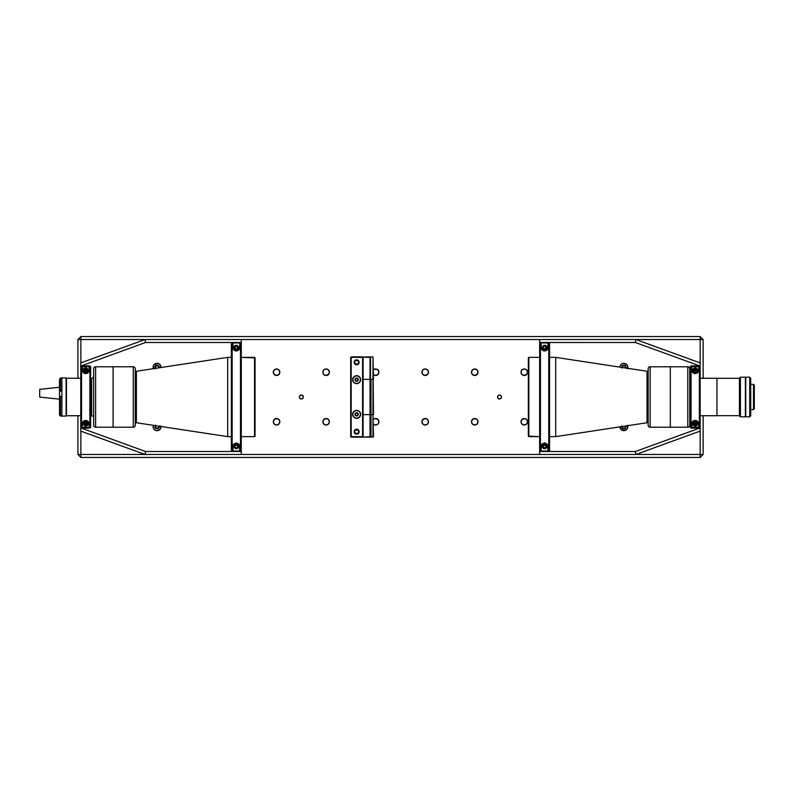 <?xml version="1.0" encoding="UTF-8"?>
<svg xmlns="http://www.w3.org/2000/svg" width="794" height="794" viewBox="0 0 794 794"><rect width="100%" height="100%" fill="white"/><g stroke="black" fill="none" stroke-linecap="round" stroke-linejoin="round"><path stroke-width="1.19" d="M274.258 424.085L276.57 425.038A3.265 3.265 0 0 1 273.305 421.773A3.265 3.265 0 0 1 276.57 418.498L274.258 419.46L273.305 421.773L274.258 424.085L276.57 425.038L278.883 424.085L279.845 421.773L278.883 419.46L276.57 418.498A3.265 3.265 0 0 1 279.845 421.773A3.265 3.265 0 0 1 276.57 425.038L277.831 424.79M323.803 424.085L326.116 425.038A3.265 3.265 0 0 1 322.85 421.773A3.265 3.265 0 0 1 326.116 418.498L323.803 419.46L322.85 421.773L323.803 424.085L326.116 425.038L328.428 424.085L329.391 421.773L328.428 419.46L326.116 418.498A3.265 3.265 0 0 1 329.391 421.773A3.265 3.265 0 0 1 326.116 425.038L327.366 424.79M373.478 419.331A3.265 3.265 0 0 1 378.927 421.773A3.265 3.265 0 0 1 375.661 425.038L373.349 424.085L375.661 425.038A3.265 3.265 0 0 1 373.478 424.204M422.894 424.085L425.207 425.038A3.265 3.265 0 0 1 421.932 421.773A3.265 3.265 0 0 1 425.207 418.498L422.894 419.46L421.932 421.773L422.894 424.085L425.207 425.038L427.509 424.085L428.472 421.773L427.509 419.46L425.207 418.498A3.265 3.265 0 0 1 428.472 421.773A3.265 3.265 0 0 1 425.207 425.038L426.457 424.79M274.258 374.54L276.57 375.502A3.265 3.265 0 0 1 273.305 372.227A3.265 3.265 0 0 1 276.57 368.962L274.258 369.915L273.305 372.227L274.258 374.54L276.57 375.502L278.883 374.54L279.845 372.227L278.883 369.915L276.57 368.962A3.265 3.265 0 0 1 279.845 372.227A3.265 3.265 0 0 1 276.57 375.502L279.289 374.043M323.803 374.54L326.116 375.502A3.265 3.265 0 0 1 322.85 372.227A3.265 3.265 0 0 1 326.116 368.962L323.803 369.915L322.85 372.227L323.803 374.54L326.116 375.502L328.428 374.54L329.391 372.227L328.428 369.915L326.116 368.962A3.265 3.265 0 0 1 329.391 372.227A3.265 3.265 0 0 1 326.116 375.502L328.835 374.043M373.478 369.796A3.265 3.265 0 0 1 378.927 372.227A3.265 3.265 0 0 1 375.661 375.502L373.349 374.54L375.661 375.502A3.265 3.265 0 0 1 373.478 374.669M422.894 374.54L425.207 375.502A3.265 3.265 0 0 1 421.932 372.227A3.265 3.265 0 0 1 425.207 368.962L422.894 369.915L421.932 372.227L422.894 374.54L425.207 375.502L427.509 374.54L428.472 372.227L427.509 369.915L425.207 368.962A3.265 3.265 0 0 1 428.472 372.227A3.265 3.265 0 0 1 425.207 375.502L427.916 374.043M155.783 368.307A1.638 1.638 0 0 1 157.053 365.637L155.693 366.362L155.545 367.9M155.892 425.574L155.545 427.351L157.053 428.363A1.638 1.638 0 0 1 155.783 425.693M622.248 367.483A1.638 1.638 0 0 1 623.866 365.637A1.638 1.638 0 0 1 625.354 367.959M625.354 426.041A1.638 1.638 0 0 1 623.866 428.363A1.638 1.638 0 0 1 622.248 426.517M521.976 424.085L524.288 425.038A3.265 3.265 0 0 1 521.013 421.773A3.265 3.265 0 0 1 524.288 418.498L521.976 419.46L521.013 421.773L521.976 424.085L524.288 425.038L526.601 424.085L527.553 421.773L526.601 419.46L524.288 418.498A3.265 3.265 0 0 1 527.553 421.773A3.265 3.265 0 0 1 524.288 425.038L525.539 424.79M521.976 374.54L524.288 375.502A3.265 3.265 0 0 1 521.013 372.227A3.265 3.265 0 0 1 524.288 368.962L521.976 369.915L521.013 372.227L521.976 374.54L524.288 375.502L526.601 374.54L527.553 372.227L526.601 369.915L524.288 368.962A3.265 3.265 0 0 1 527.553 372.227A3.265 3.265 0 0 1 524.288 375.502L527.008 374.043M472.43 374.54L474.743 375.502A3.265 3.265 0 0 1 471.477 372.227A3.265 3.265 0 0 1 474.743 368.962L472.43 369.915L471.477 372.227L472.43 374.54L474.743 375.502L477.055 374.54L478.018 372.227L477.055 369.915L474.743 368.962A3.265 3.265 0 0 1 478.018 372.227A3.265 3.265 0 0 1 474.743 375.502L477.462 374.043M472.43 424.085L474.743 425.038A3.265 3.265 0 0 1 471.477 421.773A3.265 3.265 0 0 1 474.743 418.498L472.43 419.46L471.477 421.773L472.43 424.085L474.743 425.038L477.055 424.085L478.018 421.773L477.055 419.46L474.743 418.498A3.265 3.265 0 0 1 478.018 421.773A3.265 3.265 0 0 1 474.743 425.038L475.993 424.79M499.515 398.985A1.985 1.985 0 0 1 497.53 397A1.985 1.985 0 0 1 499.515 395.015A1.985 1.985 0 0 1 501.5 397A1.985 1.985 0 0 1 499.515 398.985L500.915 398.399L501.5 397L500.915 395.601L499.515 395.015L498.116 395.601L497.53 397L498.116 398.399L499.515 398.985M301.343 398.985A1.985 1.985 0 0 1 299.368 397A1.985 1.985 0 0 1 301.343 395.015A1.985 1.985 0 0 1 303.328 397A1.985 1.985 0 0 1 301.343 398.985L302.742 398.399L303.328 397L302.742 395.601L301.343 395.015L299.943 395.601L299.368 397L299.943 398.399L301.343 398.985M356.635 415.977A1.638 1.638 0 0 1 354.997 414.339A1.638 1.638 0 0 1 356.635 412.701A1.638 1.638 0 0 1 358.273 414.339A1.638 1.638 0 0 1 356.635 415.977L358.273 414.339L356.635 412.701L354.997 414.339L356.635 415.977M356.635 381.299A1.638 1.638 0 0 1 354.997 379.661A1.638 1.638 0 0 1 356.635 378.023A1.638 1.638 0 0 1 358.273 379.661A1.638 1.638 0 0 1 356.635 381.299L358.273 379.661L356.635 378.023L354.997 379.661L356.635 381.299M622.228 426.725L622.962 428.085L624.183 428.333L625.225 427.638L625.374 426.1M625.374 367.9L625.225 366.362L624.183 365.667L622.962 365.915L622.228 367.275M158.572 426.12A1.638 1.638 0 0 1 157.053 428.363L158.413 427.638L158.562 426.1L158.691 426.725M158.562 367.9L158.413 366.362L157.053 365.637A1.638 1.638 0 0 1 158.572 367.88M378.381 374.043L375.661 375.502L378.381 374.043L378.867 371.592L376.912 369.21L373.845 369.508M376.912 424.79L375.661 425.038L377.974 424.085L378.867 422.408L378.381 419.957L375.661 418.498L373.349 419.46L375.661 418.498L377.974 419.46M80.879 339.534L145.004 339.534L80.879 339.534L80.879 336.557L700.159 336.557L80.879 336.557L77.911 339.534L77.911 378.272L77.911 339.534L80.879 339.534L80.879 362.868L80.879 336.557L77.911 339.534L80.879 339.534M241.277 339.534L539.642 339.534L145.004 339.534L80.76 362.918L145.004 339.534L241.277 339.534L241.277 342.502L241.277 339.534M635.915 339.534L700.159 339.534L700.159 362.918L700.159 339.534L635.915 339.534L700.159 362.918L700.159 366.679L699.375 365.905L691.048 365.905L691.048 428.095L699.375 428.095L699.375 365.905L691.048 365.905L690.254 366.699L690.254 427.301L691.048 428.095L699.375 428.095L700.159 427.301L700.159 427.926L635.389 451.498L548.763 451.498L635.389 451.498L635.915 454.466L700.159 454.466L241.277 454.466L539.642 454.466L539.642 450.704L539.642 454.466L635.915 454.466L635.389 451.498L700.159 427.926L700.159 457.443L80.879 457.443L700.159 457.443L703.137 454.466L703.137 415.728L703.137 454.466L700.159 454.466L700.159 431.082L635.915 454.466L700.159 431.082L700.159 366.699L699.375 365.905L699.375 428.095L700.159 427.301L699.375 428.115L700.159 427.321L700.159 366.699L699.375 365.885L691.048 365.885L690.254 366.699L690.254 427.301L691.048 428.095L691.048 365.905L690.254 366.679L691.048 365.885L699.375 365.885L700.159 366.679L700.159 366.074L635.389 342.502L700.159 366.074L700.159 362.918L635.915 339.534L635.389 342.502L635.915 339.534L539.642 339.534L635.915 339.534M145.004 454.466L80.879 454.466L80.879 431.132L80.879 454.466L77.911 454.466L77.911 415.728L77.911 454.466L80.879 457.443L80.879 454.466L241.277 454.466L241.277 450.704L241.277 451.498L240.483 451.498L241.277 451.498L241.277 454.466L145.004 454.466L145.53 451.498L80.76 427.926L80.76 427.321L81.554 428.095L89.871 428.095L89.871 365.905L81.554 365.905L81.554 428.095L89.871 428.095L90.665 427.301L90.665 366.699L89.871 365.905L81.554 365.905L80.76 366.699L80.76 362.918L80.76 366.074L145.53 342.502L232.156 342.502L145.53 342.502L145.004 339.534L145.53 342.502L80.76 366.074L80.76 427.301L81.554 428.095L81.554 365.905L80.76 366.699L81.554 365.885L80.76 366.679L80.76 427.301L81.554 428.115L89.871 428.115L90.665 427.301L90.665 366.699L89.871 365.905L89.871 428.095L90.665 427.321L89.871 428.115L81.554 428.115L80.76 427.321L80.76 427.926L145.53 451.498L232.156 451.498L145.53 451.498L145.004 454.466L80.76 431.082L145.004 454.466M355.236 363.721L357.36 364.158M358.481 363.047L358.62 362.322M358.034 360.923L355.901 360.476M354.789 361.588L354.65 362.322M355.236 433.077L357.36 433.524M358.481 432.412L358.62 431.678M358.034 430.279L355.901 429.842M354.789 430.953L354.65 431.678M357.538 415.699L358.243 414.021M355.722 412.979L355.027 414.657M300.241 395.352L299.517 396.246M299.517 397.754L300.241 398.648M302.445 398.648L303.179 397.754M303.179 396.246L302.445 395.352M498.414 395.352L497.689 396.246M497.689 397.754L498.414 398.648M500.617 398.648L501.351 397.754M501.351 396.246L500.617 395.352M476.559 424.492L477.462 423.589M477.055 419.46L474.743 418.498L472.023 419.957M471.537 422.408L472.023 423.589M477.948 371.592L477.462 370.411M477.055 369.915L475.378 369.021L473.492 369.21M472.926 369.508L472.023 370.411M526.104 424.492L527.008 423.589M526.601 419.46L524.288 418.498L521.569 419.957M521.082 422.408L521.569 423.589M156.736 428.333L157.678 428.234M157.956 428.085L158.562 427.351M157.371 365.667L156.736 365.667M527.494 371.592L527.008 370.411M526.601 369.915L524.923 369.021L523.038 369.21M522.472 369.508L521.569 370.411M428.413 371.592L427.916 370.411M427.509 369.915L425.842 369.021L423.946 369.21M423.381 369.508L422.487 370.411M378.867 371.592L378.381 370.411M377.974 369.915L376.296 369.021L374.411 369.21M329.321 371.592L328.835 370.411M328.428 369.915L326.751 369.021L324.865 369.21M324.299 369.508L323.396 370.411M279.786 371.592L279.289 370.411M278.883 369.915L277.215 369.021L275.32 369.21M274.754 369.508L273.861 370.411M427.023 424.492L427.916 423.589M427.509 419.46L425.207 418.498L422.487 419.957M421.991 422.408L422.487 423.589M377.478 424.492L378.381 423.589M327.932 424.492L328.835 423.589M328.428 419.46L326.116 418.498L323.396 419.957M322.91 422.408L323.396 423.589M278.386 424.492L279.289 423.589M278.883 419.46L276.57 418.498L273.861 419.957M273.364 422.408L273.861 423.589M357.538 381.021L358.243 379.343M355.722 378.301L355.027 379.979M703.137 378.272L703.137 339.534L703.137 378.272M700.159 336.557L700.159 339.534L703.137 339.534L700.159 336.557L700.159 339.534L703.137 339.534L700.159 336.557M80.879 454.466L77.911 454.466L80.879 457.443L80.879 454.466M700.159 457.443L703.137 454.466L700.159 454.466L700.159 457.443M627.697 425.683A3.96 3.96 0 0 1 623.866 430.685A3.96 3.96 0 0 0 624.64 430.616L627.161 428.929A3.96 3.96 0 0 0 627.697 425.683M627.528 368.793L627.161 365.071L623.866 363.315A3.96 3.96 0 0 1 627.697 368.317A3.96 3.96 0 0 0 623.866 363.315L621.662 363.98L619.985 366.5M540.436 451.498L548.763 451.488L549.557 450.694L549.557 343.306L548.763 342.512L635.389 342.502L539.642 342.502L540.436 342.502L539.642 343.306L539.642 339.534L539.642 450.694L540.436 451.488L540.436 342.512L539.642 343.306L539.642 450.694L540.436 451.488L548.763 451.488L548.763 342.512L540.436 342.512L540.436 451.488L548.763 451.498L549.557 450.704L549.557 343.306L548.763 342.512L548.763 451.488L540.436 451.498L539.642 450.704L540.436 451.498M619.906 426.725L621.662 430.02L625.384 430.388M627.161 428.929L627.528 425.207M693.628 423.351L695.207 423.996L696.785 423.351M696.785 370.649L695.207 370.004L693.628 370.649M619.906 367.126A3.96 3.96 0 0 1 623.866 363.315A3.96 3.96 0 0 0 619.906 367.126M623.866 430.685A3.96 3.96 0 0 1 619.906 426.874A3.96 3.96 0 0 0 623.866 430.685M624.64 363.384L625.384 363.612M622.347 363.612L623.091 363.384M625.94 368.098L625.444 365.697L623.866 365.042L622.288 365.697L621.791 368.098M623.091 430.616L622.347 430.388M621.791 425.902L622.288 428.303L623.866 428.959L625.444 428.303L625.94 425.902M696.06 372.178A2.233 2.233 0 0 0 695.207 367.89A2.233 2.233 0 0 0 694.353 372.178A2.233 2.233 0 0 0 695.207 372.346A2.233 2.233 0 0 1 692.983 370.113A2.233 2.233 0 0 1 695.207 367.89L696.785 368.545L697.44 370.113L696.785 371.691L695.207 372.346L693.628 371.691L692.983 370.113L693.628 368.545L695.207 367.89A2.233 2.233 0 0 1 697.44 370.113A2.233 2.233 0 0 1 695.207 372.346A2.233 2.233 0 0 0 696.06 372.178L695.643 372.307M695.207 421.654A2.233 2.233 0 0 0 694.353 425.941A2.233 2.233 0 0 0 695.207 426.11A2.233 2.233 0 0 1 692.983 423.887A2.233 2.233 0 0 1 695.207 421.654L693.628 422.309L692.983 423.887L693.628 425.455L695.207 426.11L696.785 425.455L697.44 423.887L696.785 422.309L695.207 421.654A2.233 2.233 0 0 1 697.44 423.887A2.233 2.233 0 0 1 695.207 426.11A2.233 2.233 0 0 0 696.06 421.822A2.233 2.233 0 0 0 695.207 421.654M698.005 421.832A3.464 3.464 0 0 0 696.934 420.88L698.531 422.884L698.68 427.331L691.743 427.331L691.882 422.894L693.48 420.88L696.934 420.87L698.68 423.887A3.464 3.464 0 0 0 698.015 421.842M695.207 420.413L697.132 420.999L698.412 422.557L698.68 427.331L691.743 427.331L692.408 421.842L695.207 420.413A3.464 3.464 0 0 0 691.743 423.887L693.281 420.999L695.207 420.413L696.934 420.87M698.68 366.669L698.531 371.106L696.953 373.12L694.303 373.468L692.418 372.168L691.743 366.669L698.68 366.669L698.531 371.106L696.953 373.12L695.226 373.587L692.418 372.168L691.743 366.669L691.743 370.113A3.464 3.464 0 0 0 695.207 373.587A3.464 3.464 0 0 0 698.68 370.113L698.68 366.669L691.743 366.669M695.881 420.483L697.658 421.435L698.611 423.202M691.812 423.202L692.755 421.435L694.532 420.483M698.68 427.331L698.68 423.887M691.743 423.887L691.743 427.331M691.743 370.113L692.755 372.565L695.207 373.587L697.658 372.565L698.68 370.113M691.812 370.798L693.281 373.001L695.207 373.587L697.132 373.001L698.611 370.798M695.207 368.485L696.844 370.113L695.207 371.751L693.579 370.113L695.207 368.485M691.048 428.115L699.375 428.115L691.048 428.115L690.254 427.321L691.048 428.115M695.207 422.249L696.844 423.887L695.207 425.515L693.579 423.887L695.207 422.249M544.605 443.072A3.464 3.464 0 0 0 543.553 443.231L545.647 443.231L547.473 444.59L548.068 451.052L541.131 451.052L541.26 445.593L542.729 443.618A3.464 3.464 0 0 0 541.131 446.536L542.729 443.618L544.605 443.072L546.53 443.657L547.999 445.861L548.068 451.052L541.131 451.052L541.2 445.861L542.669 443.657L545.647 443.231L547.999 445.861M544.605 345.231A2.233 2.233 0 0 1 546.828 347.464A2.233 2.233 0 0 1 544.605 349.688A2.233 2.233 0 0 0 546.828 347.464A2.233 2.233 0 0 0 544.605 345.231A2.233 2.233 0 0 0 542.371 347.464A2.233 2.233 0 0 0 544.605 349.688A2.233 2.233 0 0 1 542.371 347.464A2.233 2.233 0 0 1 544.605 345.231L546.173 345.886L546.828 347.464L546.173 349.042L544.605 349.688L543.027 349.042L542.371 347.464L543.027 345.886L544.605 345.231M546.173 444.958L544.605 444.312A2.233 2.233 0 0 1 546.828 446.536A2.233 2.233 0 0 1 544.605 448.769A2.233 2.233 0 0 0 546.828 446.536A2.233 2.233 0 0 0 544.605 444.312A2.233 2.233 0 0 0 542.371 446.536A2.233 2.233 0 0 0 544.595 448.769A2.233 2.233 0 0 1 542.371 446.536A2.233 2.233 0 0 1 544.605 444.312L543.027 444.958L542.371 446.536M544.168 448.719L545.448 448.6M546.451 447.776L546.451 445.295M542.729 443.618L543.553 443.231M547.056 349.916L543.572 350.779L541.736 349.42L541.131 347.464A3.464 3.464 0 0 0 544.079 350.888A3.464 3.464 0 0 0 548.068 347.464L548.068 342.948L541.131 342.948L541.131 347.464L541.131 342.948L548.068 342.948L547.483 349.39L545.677 350.759L543.572 350.779L541.736 349.42L541.131 347.464L542.669 350.343L545.925 350.67L547.999 348.139M541.2 445.861L542.143 444.084M542.669 443.657L543.92 443.131M545.279 443.131L546.53 443.657M547.056 444.084L547.939 445.593L548.068 451.052M542.411 446.972L542.749 447.776M541.2 348.139L543.275 350.67L546.53 350.343M545.031 345.281L545.835 345.608M541.131 347.464L541.131 342.948M544.605 444.898L546.232 446.536L544.605 448.173L542.967 446.536L544.605 444.898M548.763 342.502L540.436 342.502L539.642 343.296L540.436 342.502L548.763 342.502L549.557 343.296L548.763 342.502M544.605 345.827L546.232 347.464L544.605 349.102L542.967 347.464L544.605 345.827M739.432 378.321L716.942 378.321L739.432 378.321M716.942 415.679L739.432 415.679L716.942 415.679M740.425 377.18L739.432 378.172L739.432 415.828L740.425 416.82L740.425 377.18L740.425 416.82L745.377 416.82L745.377 377.18L740.425 377.18L745.377 377.18L745.377 416.82L740.425 416.82L739.432 415.828L739.432 378.172L740.425 377.18M753.506 397L753.506 409.585L753.506 384.415L750.707 384.415L753.506 384.415L753.506 397L754.3 397L753.506 397M754.3 408.791L754.3 385.209L754.3 408.791L753.506 409.585L750.707 409.585L753.506 409.585M749.715 416.82L750.707 415.828L750.707 378.172L749.715 377.18L749.715 416.82L749.715 377.18L745.755 377.18L745.755 416.82L749.715 416.82L745.755 416.82L745.755 377.18L749.715 377.18L750.707 378.172L750.707 415.828L749.715 416.82M689.758 425.237L689.758 368.763A1.985 1.985 0 0 0 687.783 366.778L687.783 427.222A1.985 1.985 0 0 0 689.758 425.237A1.985 1.985 0 0 1 687.783 427.222L687.783 366.778L670.315 366.778L670.315 427.222L687.783 427.222L670.315 427.222L670.315 366.778L687.783 366.778A1.985 1.985 0 0 1 689.758 368.763M648.152 391.789L648.152 370.272A0.993 0.993 0 0 1 647.16 371.264A0.993 0.993 0 0 0 648.152 370.272L648.152 368.773A1.985 1.985 0 0 1 650.127 366.778L670.315 366.778L670.315 427.222L650.127 427.222L670.315 427.222L670.315 366.778L650.127 366.778L650.127 427.222L650.127 366.778A1.985 1.985 0 0 0 648.152 368.763L648.152 425.237A1.985 1.985 0 0 0 650.127 427.222A1.985 1.985 0 0 1 648.152 425.237L648.152 423.728A0.993 0.993 0 0 0 647.011 422.745L647.011 371.255A0.993 0.993 0 0 0 647.16 371.264L647.16 422.736A0.993 0.993 0 0 1 648.152 423.728L648.152 399.62M745.755 397L745.556 416.721L745.755 397M716.942 378.272L700.159 378.272L716.942 378.272L716.942 415.728L700.159 415.728L716.942 415.728M647.011 422.745A0.993 0.993 0 0 1 647.16 422.736L647.16 371.264A0.993 0.993 0 0 1 647.011 371.255L555.721 357.369L549.557 357.369L555.721 357.369L555.721 436.631L555.721 357.369L647.011 371.255L647.011 422.745L555.721 436.631L647.011 422.745M528.347 357.866L528.347 436.134L528.844 436.631L528.844 357.369L528.844 436.631L539.642 436.631L528.347 436.134L528.347 358.054M539.642 357.369L528.844 357.369L539.642 357.369M549.557 436.631L555.721 436.631L549.557 436.631M648.152 368.763L648.152 374.51M648.152 410.865L648.152 408.91M161.013 367.275L159.852 364.476L157.053 363.315A3.96 3.96 0 0 1 161.013 367.503A3.96 3.96 0 0 0 157.053 363.315L153.758 365.071L153.391 368.793M161.013 426.497A3.96 3.96 0 0 1 157.053 430.685A3.96 3.96 0 0 0 157.827 430.616L160.348 428.929A3.96 3.96 0 0 0 161.013 426.497M154.82 426.725L155.475 425.147L154.82 426.725L155.475 428.303L154.979 427.549M159.286 426.725L157.877 428.8L155.475 428.303L157.877 428.8L159.128 427.549L159.128 425.902M154.82 367.275L155.475 365.697L157.053 365.042L159.128 366.451L157.053 365.042L155.475 365.697L154.979 368.098L154.82 367.275M159.286 367.275L159.128 366.451M155.475 368.853L154.979 368.098L155.475 368.853M241.277 343.296L241.277 342.502L241.277 343.296L240.483 342.512L241.277 342.502L240.483 342.502L232.156 342.512L231.372 343.306L231.372 450.694L232.156 451.488L240.483 451.488L241.277 450.694L241.277 343.306L240.483 342.512L240.483 451.488L241.277 450.694L241.277 343.306L240.483 342.502L232.156 342.512L232.156 451.488L240.483 451.488L240.483 342.512L232.156 342.502L231.372 343.296L231.372 450.694L232.156 451.488L232.156 342.512L240.483 342.502L241.277 343.296M80.76 431.082L80.76 427.926L80.76 431.082M153.391 425.207L153.163 427.5L154.254 429.524L156.279 430.616L158.572 430.388M160.348 428.929L160.944 425.951M87.29 370.649L85.712 370.004L84.134 370.649M84.134 423.351L85.712 423.996L87.29 423.351M157.053 430.685A3.96 3.96 0 0 1 153.341 425.326A3.96 3.96 0 0 0 157.053 430.685M153.758 365.071A3.96 3.96 0 0 0 153.341 368.674A3.96 3.96 0 0 1 157.053 363.315A3.96 3.96 0 0 0 156.279 363.384L155.535 363.612M161.013 426.725L160.944 427.5M156.279 430.616L155.535 430.388M157.827 363.384L158.572 363.612M85.712 421.654A2.233 2.233 0 0 0 84.859 425.941A2.233 2.233 0 0 0 85.712 426.11A2.233 2.233 0 0 1 83.479 423.887A2.233 2.233 0 0 1 85.712 421.654L87.29 422.309L87.945 423.887L87.29 425.455L85.712 426.11L84.134 425.455L83.479 423.887L84.134 422.309L85.712 421.654A2.233 2.233 0 0 1 87.945 423.887A2.233 2.233 0 0 1 85.712 426.11A2.233 2.233 0 0 0 86.566 421.822A2.233 2.233 0 0 0 85.712 421.654M86.566 372.178A2.233 2.233 0 0 0 85.712 367.89A2.233 2.233 0 0 0 84.859 372.178A2.233 2.233 0 0 0 85.712 372.346A2.233 2.233 0 0 1 83.479 370.113A2.233 2.233 0 0 1 85.712 367.89L84.134 368.545L83.479 370.113L84.134 371.691L85.712 372.346L87.29 371.691L87.945 370.113L87.29 368.545L85.712 367.89A2.233 2.233 0 0 1 87.945 370.113A2.233 2.233 0 0 1 85.712 372.346A2.233 2.233 0 0 0 86.566 372.178L86.149 372.307M89.037 422.884L89.176 423.887A3.464 3.464 0 0 0 87.439 420.87L89.037 422.884L89.176 427.331L82.248 427.331L82.387 422.894L83.985 420.88L87.439 420.87L89.037 422.884M82.387 371.116L82.248 366.669L89.176 366.669L89.037 371.106L87.449 373.12L84.799 373.468L82.913 372.168L82.248 366.669L89.176 366.669L88.918 371.443L87.042 373.319L83.787 373.001L82.248 370.113A3.464 3.464 0 0 0 85.712 373.587A3.464 3.464 0 0 0 89.176 370.113L88.521 372.148L85.732 373.587L83.995 373.13L82.387 371.116M83.985 420.88A3.464 3.464 0 0 0 82.248 423.887L83.985 420.88L87.439 420.87M89.117 370.798L87.638 373.001L85.712 373.587L83.787 373.001L82.308 370.798M82.248 366.669L82.248 370.113M89.176 370.113L89.176 366.669M89.176 423.887L89.176 427.331L88.918 422.557L87.638 420.999L85.712 420.413L83.787 420.999L82.507 422.557L82.248 427.331L82.248 423.887M82.248 427.331L89.176 427.331M89.117 423.202L88.164 421.435L86.387 420.483M85.037 420.483L83.261 421.435L82.308 423.202M85.712 425.515L84.075 423.887L85.712 422.249L87.35 423.887L85.712 425.515M89.871 365.885L81.554 365.885L89.871 365.885L90.665 366.679L89.871 365.885M85.712 371.751L84.075 370.113L85.712 368.485L87.35 370.113L85.712 371.751M236.314 443.072A3.464 3.464 0 0 0 235.272 443.231L237.366 443.231L239.193 444.59L239.788 451.052L232.85 451.052L232.979 445.593L234.448 443.618A3.464 3.464 0 0 0 232.85 446.536L233.863 444.094L236.324 443.072L234.399 443.657L233.118 445.206L232.85 451.052L239.788 451.052L239.53 445.206L238.25 443.657L236.324 443.072L238.19 443.618L239.659 445.593L239.788 451.052M236.324 444.312A2.233 2.233 0 0 1 238.547 446.536A2.233 2.233 0 0 1 236.324 448.769A2.233 2.233 0 0 0 238.547 446.536A2.233 2.233 0 0 0 236.324 444.312A2.233 2.233 0 0 0 234.091 446.536A2.233 2.233 0 0 0 236.324 448.769A2.233 2.233 0 0 1 234.091 446.536A2.233 2.233 0 0 1 236.324 444.312L237.902 444.958L238.547 446.536L237.902 448.114L236.324 448.769L234.746 448.114L234.091 446.536L234.746 444.958L236.324 444.312M236.761 345.281L236.324 345.231A2.233 2.233 0 0 1 238.547 347.464A2.233 2.233 0 0 1 236.324 349.688A2.233 2.233 0 0 0 238.547 347.464A2.233 2.233 0 0 0 236.324 345.231A2.233 2.233 0 0 0 234.091 347.464A2.233 2.233 0 0 0 236.324 349.688A2.233 2.233 0 0 1 234.091 347.464A2.233 2.233 0 0 1 236.324 345.231L235.471 345.4M234.746 349.042L237.178 349.519L238.547 347.464M234.468 346.224L234.468 348.705M232.85 342.948L239.788 342.948L239.659 348.407L238.21 350.372L235.798 350.888L233.456 349.42L232.85 342.948L239.788 342.948L239.719 348.139L238.25 350.343L235.649 350.869L233.436 349.39L232.85 342.948L232.85 347.464A3.464 3.464 0 0 0 234.468 350.392L232.92 348.139M234.448 443.618L235.272 443.231M239.719 348.139L238.776 349.916M238.25 350.343L234.994 350.67L233.436 349.39L232.85 347.464M238.508 347.028L238.17 346.224M234.855 350.611A3.464 3.464 0 0 0 239.788 347.464L238.21 350.372L236.354 350.928L234.468 350.392A3.464 3.464 0 0 0 234.845 350.601M239.719 445.861L239.202 444.61M238.25 443.657L236.999 443.131M235.649 443.131L234.399 443.657M233.873 444.084L232.92 445.861M235.887 448.719L235.084 448.392M239.788 446.536A3.464 3.464 0 0 0 238.19 443.618M236.324 349.102L234.687 347.464L236.324 345.827L237.952 347.464L236.324 349.102M232.156 451.498L240.483 451.498L241.277 450.704L240.483 451.498L232.156 451.498L231.372 450.704L232.156 451.498M236.324 448.173L234.687 446.536L236.324 444.898L237.952 446.536L236.324 448.173M66.11 377.924L61.892 377.924L66.11 377.924L66.11 416.076L61.892 416.076L66.11 416.076L66.11 377.924M66.458 415.728L66.458 378.272L66.458 415.728L80.76 415.728L66.458 415.728M59.52 396.792L59.52 391.144L61.892 391.144L59.52 391.144L61.892 390.628L61.892 377.924L60.513 377.924L60.513 390.628L61.892 390.628L61.892 377.924L61.892 416.076L61.892 396.275L59.52 396.464L59.52 402.935L59.52 396.464L60.513 396.275L60.513 416.076L60.513 396.275L61.892 396.275L61.892 416.056L60.513 416.076L59.52 415.083L59.52 402.935L59.52 413.962M59.52 391.144L60.513 390.628L60.513 377.924L61.892 377.924L61.892 416.076M59.52 396.345L59.52 391.571M59.768 378.669L59.52 390.817L59.52 379.601M59.52 387.264L39.7 389.338L39.7 397.069L59.52 399.154L39.7 397.069L39.7 389.338L59.52 387.264M93.642 370.719L93.642 425.237A1.985 1.985 0 0 0 95.617 427.222L95.617 366.778A1.985 1.985 0 0 0 93.642 368.763L93.642 425.108M93.642 368.882L93.642 368.763A1.985 1.985 0 0 1 95.617 366.778L113.085 366.778L113.085 427.222L95.617 427.222L113.085 427.222L113.085 366.778L95.617 366.778L95.617 427.222A1.985 1.985 0 0 1 93.642 425.237M113.085 382.321L113.085 381.041M113.085 412.959L113.085 411.679M113.085 427.222L133.263 427.222L113.085 427.222L113.085 413.793M113.085 411.242L113.085 382.758M113.085 380.207L113.085 366.778L133.263 366.778L113.085 366.778M93.642 423.262L93.642 406.548M93.642 396.871L93.642 371.155M91.657 415.728A1.985 1.985 0 0 1 93.642 417.604A1.985 1.985 0 0 0 91.657 415.728L91.657 378.272L90.665 378.272L91.657 378.272A1.985 1.985 0 0 0 93.642 376.396A1.985 1.985 0 0 1 91.657 378.272L91.657 415.728L90.665 415.728L91.657 415.728M80.76 378.272L66.458 378.272L80.76 378.272M136.389 371.255L136.389 422.745A0.993 0.993 0 0 0 136.24 422.736L136.24 371.264A0.993 0.993 0 0 0 136.389 371.255A0.993 0.993 0 0 1 135.248 370.272L135.248 423.728A0.993 0.993 0 0 1 136.389 422.745L227.67 436.631L231.372 436.631L227.67 436.631L227.67 357.369L227.67 436.631L136.389 422.745L136.389 371.255L227.67 357.369L136.389 371.255M135.248 424.82L135.248 425.237A1.985 1.985 0 0 1 133.263 427.222L133.263 366.778L133.263 427.222A1.985 1.985 0 0 0 135.248 425.237L135.248 368.763A1.985 1.985 0 0 0 133.263 366.778A1.985 1.985 0 0 1 135.248 368.763L135.248 380.048M255.053 436.134L255.053 357.866L254.556 357.369L254.556 436.631L254.556 357.369L241.277 357.369L255.053 357.866M241.277 436.631L254.556 436.631L241.277 436.631M231.372 357.369L227.67 357.369L231.372 357.369M135.248 369.567L135.248 370.272A0.993 0.993 0 0 0 136.24 371.264L136.24 422.736A0.993 0.993 0 0 0 135.248 423.728L135.248 379.998M135.248 425.237L135.248 399.63M135.248 370.401L135.248 372.307M135.248 382.152L135.248 384.405M135.248 394.38L135.248 397M255.053 435.946L255.053 358.054M135.248 377.09L135.248 384.574M135.248 420.999L135.248 421.862M370.51 379.383L370.51 414.617L370.51 357.369L370.014 356.873L370.014 379.383L370.51 357.369L351.186 356.873L363.076 356.873L363.076 379.383L370.51 379.383L370.51 414.617L371.006 379.383L372.982 379.383L372.982 356.873L371.006 356.873L372.982 356.873L372.982 414.617L370.51 414.617L370.51 436.631L370.51 379.383M371.006 437.127L371.006 379.383L373.478 379.383L372.982 356.873L373.478 414.617L372.982 379.383L372.982 414.617L371.006 414.617L371.006 437.127L370.51 436.631L372.982 437.127L372.982 414.617L372.982 437.127L373.478 436.631L372.982 414.617L373.478 436.631L371.006 437.127M356.635 360.337A1.985 1.985 0 0 1 358.62 362.322A1.985 1.985 0 0 1 356.635 364.297A1.985 1.985 0 0 0 358.62 362.322A1.985 1.985 0 0 0 356.635 360.337L356.635 359.841A2.481 2.481 0 0 1 359.116 362.322A2.481 2.481 0 0 1 356.635 364.793L358.382 364.069L359.116 362.322L358.382 360.565L356.635 359.841L354.878 360.565L354.154 362.322L354.878 364.069L356.635 364.793A2.481 2.481 0 0 1 354.154 362.322A2.481 2.481 0 0 1 356.635 359.841L356.635 360.337A1.985 1.985 0 0 0 354.65 362.322A1.985 1.985 0 0 0 356.635 364.297A1.985 1.985 0 0 1 354.65 362.322A1.985 1.985 0 0 1 356.635 360.337M356.635 429.703A1.985 1.985 0 0 1 358.62 431.678A1.985 1.985 0 0 1 356.635 433.663A1.985 1.985 0 0 0 358.62 431.678A1.985 1.985 0 0 0 356.635 429.703L356.635 429.207A2.481 2.481 0 0 1 359.116 431.678A2.481 2.481 0 0 1 356.635 434.159L358.382 433.435L359.116 431.678L358.382 429.931L356.635 429.207L354.878 429.931L354.154 431.678L354.878 433.435L356.635 434.159A2.481 2.481 0 0 1 354.154 431.678A2.481 2.481 0 0 1 356.635 429.207L356.635 429.703A1.985 1.985 0 0 0 354.65 431.678A1.985 1.985 0 0 0 356.635 433.663A1.985 1.985 0 0 1 354.65 431.678A1.985 1.985 0 0 1 356.635 429.703M356.635 375.701A3.96 3.96 0 0 1 360.595 379.661A3.96 3.96 0 0 1 356.635 383.621A3.96 3.96 0 0 0 357.409 375.77A3.96 3.96 0 0 0 356.635 375.701L353.836 376.862L352.675 379.661L353.836 382.46L356.635 383.621L359.434 382.46L360.595 379.661L359.434 376.862L356.635 375.701A3.96 3.96 0 0 0 355.861 383.552A3.96 3.96 0 0 0 356.635 383.621A3.96 3.96 0 0 1 352.675 379.661A3.96 3.96 0 0 1 356.635 375.701M356.635 410.379A3.96 3.96 0 0 1 360.595 414.339A3.96 3.96 0 0 1 356.635 418.299A3.96 3.96 0 0 0 357.409 410.448A3.96 3.96 0 0 0 356.635 410.379L353.836 411.54L352.675 414.339L353.836 417.138L356.635 418.299L359.434 417.138L360.595 414.339L359.434 411.54L356.635 410.379A3.96 3.96 0 0 0 355.861 418.23A3.96 3.96 0 0 0 356.635 418.299A3.96 3.96 0 0 1 352.675 414.339A3.96 3.96 0 0 1 356.635 410.379M363.076 437.127L362.58 379.383L363.076 437.127L351.186 437.127L370.014 437.127L370.014 414.617L363.076 414.617L363.076 437.127L370.51 436.631L370.014 356.873L350.69 357.369L350.69 436.631L350.69 357.369L362.58 357.369L362.58 379.383L370.014 379.383L370.014 437.127L370.51 414.617L363.076 414.617L363.076 356.873M351.186 437.127L362.58 436.631L351.186 436.631L351.186 357.369L351.186 437.127M362.58 357.369L362.58 436.631M753.506 384.415L754.3 385.209M690.254 377.607L689.758 376.396M690.254 416.393L689.758 417.604"/></g></svg>
